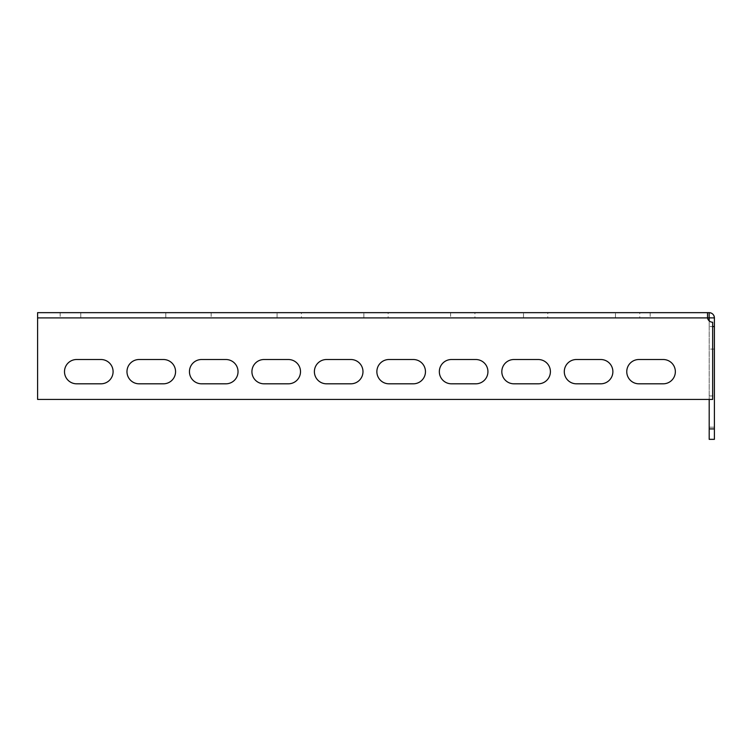 <?xml version="1.0" encoding="UTF-8"?>
<svg xmlns="http://www.w3.org/2000/svg" width="752" height="752" viewBox="0 0 752 752"><rect width="100%" height="100%" fill="white"/><g stroke="black" fill="none" stroke-linecap="round" stroke-linejoin="round"><path stroke-width="0.56" stroke-dasharray="3.76 2.82" d="M474.916 312.663L450.617 312.663L474.916 312.663L474.916 317.861L450.617 317.861L474.916 317.861M450.617 312.663L450.617 317.861M388.145 317.861L363.855 317.861L388.145 317.861L388.145 312.663L363.855 312.663L363.855 317.861M301.383 317.861L277.084 317.861L301.383 317.861L301.383 312.663L277.084 312.663L277.084 317.861M547.804 317.861L523.505 317.861L547.804 317.861L547.804 312.663L523.505 312.663L523.505 317.861M639.783 317.861L615.484 317.861L639.783 317.861L639.783 312.663L615.484 312.663L615.484 317.861M211.143 312.663L165.807 312.663L165.807 317.861L211.143 317.861L80.765 317.861L165.807 317.861L165.807 312.663L211.143 312.663L211.143 317.861M80.765 317.861L60.16 317.861L80.765 317.861L80.765 312.663L165.807 312.663L60.16 312.663L80.765 312.663L80.765 317.861M709.155 317.861L37.6 317.861L707.529 317.861L707.463 312.663L709.155 312.663L650.179 312.663L709.155 312.663A5.245 5.245 0 0 1 714.4 317.899L650.179 317.861L709.155 317.861L709.155 312.663C712.341 312.973 714.09 314.712 714.4 317.899L714.4 326.556L709.192 326.556L709.192 399.425M707.529 317.861L37.6 317.899L707.538 317.899A5.208 5.208 0 0 0 712.661 322.223A5.208 5.208 0 0 1 707.538 317.899A5.208 5.208 0 0 0 712.661 322.223L712.661 399.425L712.661 322.223L712.661 399.425L37.6 399.425L712.661 399.425L37.6 399.425L37.6 312.663L37.6 317.899L37.6 312.663L707.529 312.663L707.538 317.899L707.529 312.663M363.855 312.663L388.145 312.663M277.084 312.663L301.383 312.663M523.505 312.663L547.804 312.663M615.484 312.663L639.783 312.663M650.179 312.663L650.179 317.861L650.179 312.663M576.436 383.811A12.145 12.145 0 0 1 564.291 371.657A12.145 12.145 0 0 1 576.436 359.512L600.735 359.512A12.145 12.145 0 0 1 612.88 371.657A12.145 12.145 0 0 1 600.735 383.811L576.436 383.811L600.735 383.811A12.145 12.145 0 0 0 612.88 371.657A12.145 12.145 0 0 0 600.735 359.512L576.436 359.512A12.145 12.145 0 0 0 564.291 371.657A12.145 12.145 0 0 0 576.436 383.811L600.735 383.811M638.909 383.811A12.145 12.145 0 0 1 626.764 371.657A12.145 12.145 0 0 1 638.909 359.512L663.208 359.512A12.145 12.145 0 0 1 675.352 371.657A12.145 12.145 0 0 1 663.208 383.811L638.909 383.811L663.208 383.811A12.145 12.145 0 0 0 675.352 371.657A12.145 12.145 0 0 0 663.208 359.512L638.909 359.512A12.145 12.145 0 0 0 626.764 371.657A12.145 12.145 0 0 0 638.909 383.811L663.208 383.811M513.964 383.811A12.145 12.145 0 0 1 501.819 371.657A12.145 12.145 0 0 1 513.964 359.512L538.263 359.512A12.145 12.145 0 0 1 550.408 371.657A12.145 12.145 0 0 1 538.263 383.811L513.964 383.811L538.263 383.811A12.145 12.145 0 0 0 550.408 371.657A12.145 12.145 0 0 0 538.263 359.512L513.964 359.512A12.145 12.145 0 0 0 501.819 371.657A12.145 12.145 0 0 0 513.964 383.811L538.263 383.811M451.491 383.811A12.145 12.145 0 0 1 439.337 371.657A12.145 12.145 0 0 1 451.491 359.512L475.781 359.512A12.145 12.145 0 0 1 487.935 371.657A12.145 12.145 0 0 1 475.781 383.811L451.491 383.811L475.781 383.811A12.145 12.145 0 0 0 487.935 371.657A12.145 12.145 0 0 0 475.781 359.512L451.491 359.512A12.145 12.145 0 0 0 439.337 371.657A12.145 12.145 0 0 0 451.491 383.811L475.781 383.811M389.019 383.811A12.145 12.145 0 0 1 376.865 371.657A12.145 12.145 0 0 1 389.019 359.512L413.309 359.512A12.145 12.145 0 0 1 425.463 371.657A12.145 12.145 0 0 1 413.309 383.811L389.019 383.811L413.309 383.811A12.145 12.145 0 0 0 425.463 371.657A12.145 12.145 0 0 0 413.309 359.512L389.019 359.512A12.145 12.145 0 0 0 376.865 371.657A12.145 12.145 0 0 0 389.019 383.811L413.309 383.811M326.537 383.811A12.145 12.145 0 0 1 314.392 371.657A12.145 12.145 0 0 1 326.537 359.512L350.836 359.512A12.145 12.145 0 0 1 362.981 371.657A12.145 12.145 0 0 1 350.836 383.811L326.537 383.811L350.836 383.811A12.145 12.145 0 0 0 362.981 371.657A12.145 12.145 0 0 0 350.836 359.512L326.537 359.512A12.145 12.145 0 0 0 314.392 371.657A12.145 12.145 0 0 0 326.537 383.811L350.836 383.811M264.065 383.811A12.145 12.145 0 0 1 251.92 371.657A12.145 12.145 0 0 1 264.065 359.512L288.364 359.512A12.145 12.145 0 0 1 300.509 371.657A12.145 12.145 0 0 1 288.364 383.811L264.065 383.811L288.364 383.811A12.145 12.145 0 0 0 300.509 371.657A12.145 12.145 0 0 0 288.364 359.512L264.065 359.512A12.145 12.145 0 0 0 251.92 371.657A12.145 12.145 0 0 0 264.065 383.811L288.364 383.811M201.592 383.811A12.145 12.145 0 0 1 189.448 371.657A12.145 12.145 0 0 1 201.592 359.512L225.891 359.512A12.145 12.145 0 0 1 238.036 371.657A12.145 12.145 0 0 1 225.891 383.811L201.592 383.811L225.891 383.811A12.145 12.145 0 0 0 238.036 371.657A12.145 12.145 0 0 0 225.891 359.512L201.592 359.512A12.145 12.145 0 0 0 189.448 371.657A12.145 12.145 0 0 0 201.592 383.811L225.891 383.811M139.12 383.811A12.145 12.145 0 0 1 126.975 371.657A12.145 12.145 0 0 1 139.12 359.512L163.419 359.512A12.145 12.145 0 0 1 175.564 371.657A12.145 12.145 0 0 1 163.419 383.811L139.12 383.811L163.419 383.811A12.145 12.145 0 0 0 175.564 371.657A12.145 12.145 0 0 0 163.419 359.512L139.12 359.512A12.145 12.145 0 0 0 126.975 371.657A12.145 12.145 0 0 0 139.12 383.811L163.419 383.811M76.648 383.811A12.145 12.145 0 0 1 64.503 371.657A12.145 12.145 0 0 1 76.648 359.512L100.937 359.512A12.145 12.145 0 0 1 113.091 371.657A12.145 12.145 0 0 1 100.937 383.811L76.648 383.811L100.937 383.811A12.145 12.145 0 0 0 113.091 371.657A12.145 12.145 0 0 0 100.937 359.512L76.648 359.512A12.145 12.145 0 0 0 64.503 371.657A12.145 12.145 0 0 0 76.648 383.811L100.937 383.811M600.735 359.512L576.436 359.512M663.208 359.512L638.909 359.512M538.263 359.512L513.964 359.512M475.781 359.512L451.491 359.512M413.309 359.512L389.019 359.512M350.836 359.512L326.537 359.512M288.364 359.512L264.065 359.512M225.891 359.512L201.592 359.512M163.419 359.512L139.12 359.512M100.937 359.512L76.648 359.512M709.192 427.192L709.192 395.956L709.192 427.192L714.4 427.192L714.4 395.956L714.4 427.192L709.192 427.192M709.192 428.931L709.192 439.337L714.4 439.337L714.4 428.931L709.192 428.931L709.192 317.899M709.192 320.888L709.192 326.556L712.661 326.556M714.4 349.097L709.192 349.097L714.4 349.097L714.4 317.899L714.4 349.097M714.4 428.931L714.4 326.556M709.192 395.956L714.4 395.956L709.192 395.956M707.538 317.899L37.6 317.899M707.463 312.663L707.463 317.861L707.463 312.663M60.16 312.663L60.16 317.861"/><path stroke-width="1.13" d="M707.538 317.861L709.155 317.861L709.155 312.663L707.529 312.663L707.538 317.899A5.208 5.208 0 0 0 712.661 322.223L712.661 399.425L37.6 399.425L37.6 312.663L707.529 312.663M576.436 383.811L600.735 383.811A12.145 12.145 0 0 0 612.88 371.657A12.145 12.145 0 0 0 600.735 359.512L576.436 359.512A12.145 12.145 0 0 0 564.291 371.657A12.145 12.145 0 0 0 576.436 383.811A12.145 12.145 0 0 1 564.291 371.657A12.145 12.145 0 0 1 576.436 359.512M638.909 383.811L663.208 383.811A12.145 12.145 0 0 0 675.352 371.657A12.145 12.145 0 0 0 663.208 359.512L638.909 359.512A12.145 12.145 0 0 0 626.764 371.657A12.145 12.145 0 0 0 638.909 383.811A12.145 12.145 0 0 1 626.764 371.657A12.145 12.145 0 0 1 638.909 359.512M513.964 359.512A12.145 12.145 0 0 0 501.819 371.657A12.145 12.145 0 0 0 513.964 383.811L538.263 383.811A12.145 12.145 0 0 0 550.408 371.657A12.145 12.145 0 0 0 538.263 359.512L513.964 359.512A12.145 12.145 0 0 0 501.819 371.657A12.145 12.145 0 0 0 513.964 383.811M451.491 359.512A12.145 12.145 0 0 0 439.337 371.657A12.145 12.145 0 0 0 451.491 383.811L475.781 383.811A12.145 12.145 0 0 0 487.935 371.657A12.145 12.145 0 0 0 475.781 359.512L451.491 359.512A12.145 12.145 0 0 0 439.337 371.657A12.145 12.145 0 0 0 451.491 383.811M389.019 359.512A12.145 12.145 0 0 0 376.865 371.657A12.145 12.145 0 0 0 389.019 383.811L413.309 383.811A12.145 12.145 0 0 0 425.463 371.657A12.145 12.145 0 0 0 413.309 359.512L389.019 359.512A12.145 12.145 0 0 0 376.865 371.657A12.145 12.145 0 0 0 389.019 383.811M326.537 359.512A12.145 12.145 0 0 0 314.392 371.657A12.145 12.145 0 0 0 326.537 383.811L350.836 383.811A12.145 12.145 0 0 0 362.981 371.657A12.145 12.145 0 0 0 350.836 359.512L326.537 359.512A12.145 12.145 0 0 0 314.392 371.657A12.145 12.145 0 0 0 326.537 383.811M264.065 359.512A12.145 12.145 0 0 0 251.92 371.657A12.145 12.145 0 0 0 264.065 383.811L288.364 383.811A12.145 12.145 0 0 0 300.509 371.657A12.145 12.145 0 0 0 288.364 359.512L264.065 359.512A12.145 12.145 0 0 0 251.92 371.657A12.145 12.145 0 0 0 264.065 383.811M201.592 359.512A12.145 12.145 0 0 0 189.448 371.657A12.145 12.145 0 0 0 201.592 383.811L225.891 383.811A12.145 12.145 0 0 0 238.036 371.657A12.145 12.145 0 0 0 225.891 359.512L201.592 359.512A12.145 12.145 0 0 0 189.448 371.657A12.145 12.145 0 0 0 201.592 383.811M139.12 359.512A12.145 12.145 0 0 0 126.975 371.657A12.145 12.145 0 0 0 139.12 383.811L163.419 383.811A12.145 12.145 0 0 0 175.564 371.657A12.145 12.145 0 0 0 163.419 359.512L139.12 359.512A12.145 12.145 0 0 0 126.975 371.657A12.145 12.145 0 0 0 139.12 383.811M76.648 359.512A12.145 12.145 0 0 0 64.503 371.657A12.145 12.145 0 0 0 76.648 383.811L100.937 383.811A12.145 12.145 0 0 0 113.091 371.657A12.145 12.145 0 0 0 100.937 359.512L76.648 359.512A12.145 12.145 0 0 0 64.503 371.657A12.145 12.145 0 0 0 76.648 383.811M600.735 383.811A12.145 12.145 0 0 0 612.88 371.657A12.145 12.145 0 0 0 600.735 359.512M663.208 383.811A12.145 12.145 0 0 0 675.352 371.657A12.145 12.145 0 0 0 663.208 359.512M538.263 383.811A12.145 12.145 0 0 0 550.408 371.657A12.145 12.145 0 0 0 538.263 359.512M475.781 383.811A12.145 12.145 0 0 0 487.935 371.657A12.145 12.145 0 0 0 475.781 359.512M413.309 383.811A12.145 12.145 0 0 0 425.463 371.657A12.145 12.145 0 0 0 413.309 359.512M350.836 383.811A12.145 12.145 0 0 0 362.981 371.657A12.145 12.145 0 0 0 350.836 359.512M288.364 383.811A12.145 12.145 0 0 0 300.509 371.657A12.145 12.145 0 0 0 288.364 359.512M225.891 383.811A12.145 12.145 0 0 0 238.036 371.657A12.145 12.145 0 0 0 225.891 359.512M163.419 383.811A12.145 12.145 0 0 0 175.564 371.657A12.145 12.145 0 0 0 163.419 359.512M100.937 383.811A12.145 12.145 0 0 0 113.091 371.657A12.145 12.145 0 0 0 100.937 359.512M709.155 317.861L714.4 317.899C714.09 314.712 712.341 312.973 709.155 312.663A5.245 5.245 0 0 1 714.4 317.899L714.4 439.337L709.192 439.337L709.192 428.931L714.4 428.931M709.192 399.425L709.192 428.931M709.192 317.899L709.192 320.888M712.661 326.556L714.4 326.556M37.6 317.899L707.538 317.899"/></g></svg>
